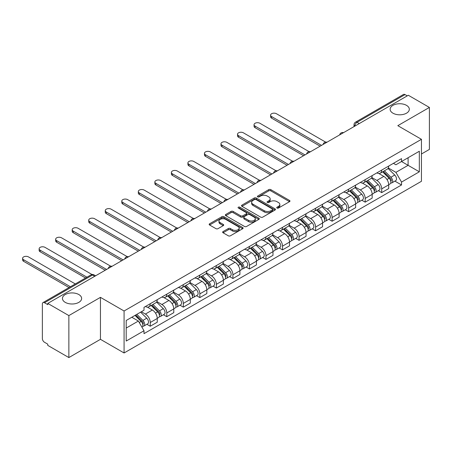 <?xml version="1.0" encoding="UTF-8"?>
<svg xmlns="http://www.w3.org/2000/svg" width="452" height="452" viewBox="0 0 452 452"><rect width="100%" height="100%" fill="white"/><g stroke="black" fill="none" stroke-linecap="round" stroke-linejoin="round"><path stroke-width="0.68" d="M277.031 208.044A1.028 0.593 0 0 0 278.488 208.044L289.54 201.66A1.469 0.847 0 0 0 289.975 201.061A1.469 0.847 0 0 0 289.54 200.462L270.816 189.648A1.469 0.847 0 0 0 268.737 189.648L257.685 196.032A1.028 0.593 0 0 0 257.386 196.45A1.028 0.593 0 0 0 257.685 196.869A1.028 0.593 0 0 0 259.143 196.869L260.572 196.044A4.706 2.718 0 0 1 267.228 196.044L268.787 196.948A4.706 2.718 0 0 1 270.166 198.869A4.706 2.718 0 0 1 268.787 200.79L267.358 201.615A1.028 0.593 0 0 0 267.059 202.038A1.028 0.593 0 0 0 267.358 202.456A1.028 0.593 0 0 0 268.816 202.456L270.245 201.632A4.706 2.718 0 0 1 276.901 201.632L278.466 202.53A4.706 2.718 0 0 1 279.844 204.451A4.706 2.718 0 0 1 278.466 206.378L277.031 207.202A1.028 0.593 0 0 0 276.731 207.621A1.028 0.593 0 0 0 277.031 208.044L277.031 207.202M78.823 294.54A9.594 5.537 0 0 0 68.371 293.342A9.594 5.537 0 0 0 62.449 298.456A9.594 5.537 0 0 0 65.257 302.371A9.594 5.537 0 0 0 75.71 303.574A9.594 5.537 0 0 0 81.631 298.456A9.594 5.537 0 0 0 78.823 294.54M406.506 105.356A9.594 5.537 0 0 0 396.054 104.152A9.594 5.537 0 0 0 390.132 109.271A9.594 5.537 0 0 0 392.946 113.186A9.594 5.537 0 0 0 403.399 114.384A9.594 5.537 0 0 0 409.32 109.271A9.594 5.537 0 0 0 406.506 105.356M223.068 231.571A1.469 0.847 0 0 0 222.638 232.17A1.469 0.847 0 0 0 223.068 232.769L228.322 235.803A1.469 0.847 0 0 0 230.401 235.803L242.679 228.718A1.469 0.847 0 0 0 243.108 228.119A1.469 0.847 0 0 0 242.679 227.514L223.955 216.706A1.469 0.847 0 0 0 221.875 216.706L209.598 223.791A1.469 0.847 0 0 0 209.169 224.395A1.469 0.847 0 0 0 209.598 224.994L215.943 228.655A1.469 0.847 0 0 0 218.028 228.655L223.277 225.621A1.469 0.847 0 0 0 223.712 225.023A1.469 0.847 0 0 0 223.277 224.424L220.13 222.604A3.938 2.271 0 0 1 218.977 221A3.938 2.271 0 0 1 221.407 218.898A3.938 2.271 0 0 1 225.695 219.395L238.023 226.508A3.938 2.271 0 0 1 239.176 228.119A3.938 2.271 0 0 1 236.746 230.215A3.938 2.271 0 0 1 232.458 229.723L230.401 228.537A1.469 0.847 0 0 0 228.322 228.537L223.068 231.571L223.068 232.769M124.08 310.999L100.446 297.354L68.862 315.586L47.771 303.411L408.309 95.259L429.4 107.435L397.816 125.667L421.45 139.312L124.08 310.999L124.08 352.972L421.45 181.286L421.45 139.312M260.674 217.124A1.469 0.847 0 0 0 262.753 217.124L275.031 210.039A1.469 0.847 0 0 0 275.46 209.44A1.469 0.847 0 0 0 275.031 208.835L256.307 198.027A1.469 0.847 0 0 0 254.227 198.027L241.95 205.112A1.469 0.847 0 0 0 241.521 205.716A1.469 0.847 0 0 0 241.95 206.315L260.674 217.124M238.775 208.265A1.028 0.593 0 0 1 239.82 208.412L239.82 207.185L258.855 218.175A1.469 0.847 0 0 1 259.284 218.779A1.469 0.847 0 0 1 258.855 219.378L246.577 226.463A1.469 0.847 0 0 1 244.498 226.463L225.774 215.655L225.774 214.451A1.469 0.847 0 0 0 225.345 215.056A1.469 0.847 0 0 0 225.774 215.655M225.774 214.451L231.028 211.417A1.469 0.847 0 0 1 233.108 211.417L240.701 215.802A1.469 0.847 0 0 0 242.78 215.802L246.267 213.79A1.469 0.847 0 0 0 246.702 213.191A1.469 0.847 0 0 0 246.267 212.593L238.362 208.027A1.028 0.593 0 0 1 238.063 207.604A1.028 0.593 0 0 1 238.696 207.056A1.028 0.593 0 0 1 239.82 207.185M68.862 315.586L68.862 357.566L47.771 345.384L47.771 344.164L44.488 342.266A3 1.729 -120 0 1 42.369 338.593L42.369 303.964A3 1.729 -120 0 1 42.991 302.591L90.999 274.873A3 1.729 60 0 1 92.496 275.025L44.488 302.738A3 1.729 -120 0 0 42.991 302.591M421.45 153.996L429.4 149.409L429.4 107.435M68.862 357.566L100.446 339.328L124.08 352.972M47.771 303.411L47.771 304.637L44.488 302.738M359.244 123.588L357.018 122.3A3 1.729 60 0 0 355.521 122.153L403.529 94.434A3 1.729 60 0 1 405.026 94.587L357.018 122.3A3 1.729 120 0 0 354.899 125.972L354.899 126.097M407.252 95.869L405.026 94.587M381.708 170.088A6.893 3.983 60 0 1 380.285 173.184L387.279 169.144A6.893 3.983 -120 0 0 388.703 166.053M371.781 177.512L376.832 180.427A6.893 3.983 60 0 1 381.708 188.874L388.703 184.834A6.893 3.983 -120 0 0 383.827 176.393L378.821 173.5M388.703 184.834L388.703 188.569L381.708 192.608L378.358 190.671M380.285 173.184A6.893 3.983 60 0 1 376.889 172.873M381.708 188.874L381.708 192.608M365.176 179.636A6.893 3.983 60 0 1 363.747 182.727L370.742 178.693A6.893 3.983 -120 0 0 372.171 175.596M361.826 200.213L365.176 202.151L372.171 198.112L372.171 194.383A6.893 3.983 -120 0 0 367.295 185.936L362.289 183.043M363.747 182.727A6.893 3.983 60 0 1 360.357 182.416M355.249 187.06L360.3 189.976A6.893 3.983 60 0 1 365.176 198.417L365.176 202.151M348.645 189.179A6.893 3.983 60 0 1 347.215 192.275L354.21 188.235A6.893 3.983 -120 0 0 355.639 185.139M345.288 209.762L348.645 211.694L355.639 207.66L355.639 203.925A6.893 3.983 -120 0 0 350.763 195.479L345.757 192.592M347.215 192.275A6.893 3.983 60 0 1 343.825 191.964M338.717 196.603L343.769 199.518A6.893 3.983 60 0 1 348.645 207.965L348.645 211.694M332.113 198.722A6.893 3.983 60 0 1 330.683 201.818L337.678 197.778A6.893 3.983 -120 0 0 339.107 194.688M328.757 219.305L332.113 221.243L339.107 217.203L339.107 213.468A6.893 3.983 -120 0 0 334.231 205.027L329.226 202.134M330.683 201.818A6.893 3.983 60 0 1 327.288 201.507M322.186 206.146L327.237 209.067A6.893 3.983 60 0 1 332.113 217.508L332.113 221.243M315.581 208.27A6.893 3.983 60 0 1 314.151 211.367L321.146 207.327A6.893 3.983 -120 0 0 322.575 204.231M312.225 228.848L315.581 230.786L322.575 226.746L322.575 223.017A6.893 3.983 -120 0 0 317.699 214.57L312.694 211.683M314.151 211.367A6.893 3.983 60 0 1 310.756 211.05M305.654 215.694L310.705 218.61A6.893 3.983 60 0 1 315.581 227.051L315.581 230.786M299.049 217.813A6.893 3.983 60 0 1 297.619 220.909L304.614 216.87A6.893 3.983 -120 0 0 306.044 213.773M295.693 238.396L299.049 240.328L306.044 236.294L306.044 232.56A6.893 3.983 -120 0 0 301.168 224.119L296.162 221.226M297.619 220.909A6.893 3.983 60 0 1 294.224 220.599M289.122 225.237L294.173 228.153A6.893 3.983 60 0 1 299.049 236.599L299.049 240.328M282.511 227.362A6.893 3.983 60 0 1 281.087 230.452L288.082 226.418A6.893 3.983 -120 0 0 289.506 223.322M279.161 247.939L282.517 249.877L289.512 245.837L289.512 242.102A6.893 3.983 -120 0 0 284.636 233.661L279.63 230.769M281.087 230.452A6.893 3.983 60 0 1 277.692 230.141M272.59 234.786L277.641 237.701A6.893 3.983 60 0 1 282.517 246.142L282.517 249.877M265.979 236.904A6.893 3.983 60 0 1 264.556 240.001L271.55 235.961A6.893 3.983 -120 0 0 272.974 232.865M262.629 257.482L265.979 259.42L272.974 255.38L272.974 251.651A6.893 3.983 -120 0 0 268.104 243.204L263.092 240.317M264.556 240.001A6.893 3.983 60 0 1 261.16 239.69M256.052 244.329L261.109 247.244A6.893 3.983 60 0 1 265.979 255.691L265.979 259.42M249.447 246.447A6.893 3.983 60 0 1 248.024 249.544L255.018 245.504A6.893 3.983 -120 0 0 256.442 242.413M246.097 267.03L249.447 268.968L256.442 264.928L256.442 261.194A6.893 3.983 -120 0 0 251.566 252.753L246.56 249.86M248.024 249.544A6.893 3.983 60 0 1 244.628 249.233M239.52 253.871L244.572 256.787A6.893 3.983 60 0 1 249.447 265.234L249.447 268.968M232.916 255.996A6.893 3.983 60 0 1 231.486 259.086L238.481 255.052A6.893 3.983 -120 0 0 239.91 251.956M229.565 276.573L232.916 278.511L239.91 274.471L239.91 270.742A6.893 3.983 -120 0 0 235.034 262.296L230.028 259.408M231.486 259.086A6.893 3.983 60 0 1 228.096 258.776M222.989 263.42L228.04 266.335A6.893 3.983 60 0 1 232.916 274.776L232.916 278.511M216.384 265.539A6.893 3.983 60 0 1 214.954 268.635L221.949 264.595A6.893 3.983 -120 0 0 223.378 261.499M213.028 286.122L216.384 288.054L223.378 284.02L223.378 280.285A6.893 3.983 -120 0 0 218.502 271.844L213.497 268.951M214.954 268.635A6.893 3.983 60 0 1 211.564 268.324M206.457 272.963L211.508 275.878A6.893 3.983 60 0 1 216.384 284.325L216.384 288.054M199.852 275.082A6.893 3.983 60 0 1 198.422 278.178L205.417 274.138A6.893 3.983 -120 0 0 206.846 271.047M196.496 295.664L199.852 297.602L206.846 293.563L206.846 289.828A6.893 3.983 -120 0 0 201.971 281.387L196.965 278.494M198.422 278.178A6.893 3.983 60 0 1 195.027 277.867M189.925 282.506L194.976 285.427A6.893 3.983 60 0 1 199.852 293.868L199.852 297.602M183.32 284.63A6.893 3.983 60 0 1 181.89 287.726L188.885 283.686A6.893 3.983 -120 0 0 190.315 280.59M179.964 305.207L183.32 307.145L190.315 303.106L190.315 299.377A6.893 3.983 -120 0 0 185.439 290.93L180.433 288.043M181.89 287.726A6.893 3.983 60 0 1 178.495 287.415M173.393 292.054L178.444 294.97A6.893 3.983 60 0 1 183.32 303.411L183.32 307.145M166.788 294.173A6.893 3.983 60 0 1 165.359 297.269L172.353 293.229A6.893 3.983 -120 0 0 173.783 290.133M163.432 314.756L166.788 316.688L173.783 312.654L173.783 308.919A6.893 3.983 -120 0 0 168.907 300.478L163.901 297.586M165.359 297.269A6.893 3.983 60 0 1 161.963 296.958M156.861 301.597L161.912 304.512A6.893 3.983 60 0 1 166.788 312.959L166.788 316.688M150.25 303.721A6.893 3.983 60 0 1 148.827 306.812L155.821 302.778A6.893 3.983 -120 0 0 157.245 299.682M146.9 324.299L150.256 326.237L157.251 322.197L157.251 318.468A6.893 3.983 -120 0 0 152.375 310.021L147.369 307.128M148.827 306.812A6.893 3.983 60 0 1 145.431 306.501M141.352 311.733L145.38 314.061A6.893 3.983 60 0 1 150.256 322.502L150.256 326.237M393.421 163.33L395.912 164.765L419.332 151.245L408.099 157.731L408.099 165.319L395.912 172.353L388.313 167.969M126.198 328.073L138.385 321.033L144.002 330.762L126.198 341.045L126.198 320.485L144.002 310.202L144.002 307.332L401.529 158.646L401.529 161.522L419.332 171.805L401.529 182.083L395.912 172.353M419.332 151.245L419.332 171.805M144.002 330.762L144.002 333.638L401.529 184.958L401.529 182.083M100.446 297.354L100.446 339.328M138.385 321.033L131.814 317.242M394.89 181.122L401.529 184.958M277.443 208.186L278.466 207.598A4.706 2.718 0 0 0 279.844 205.677L279.844 204.451M270.166 198.869L270.166 200.089A4.706 2.718 0 0 1 268.787 202.016L267.77 202.603M289.523 201.671L270.816 190.874A1.469 0.847 0 0 0 268.737 190.874L258.098 197.015M275.014 210.05L256.307 199.253A1.469 0.847 0 0 0 254.227 199.253L241.973 206.327M272.432 209.858A1.028 0.593 0 0 0 272.731 209.44A1.028 0.593 0 0 0 272.432 209.016L255.996 199.53A1.028 0.593 0 0 0 254.538 199.53L253.03 200.4A4.706 2.718 0 0 0 251.651 202.321A4.706 2.718 0 0 0 253.03 204.242L264.262 210.728A4.706 2.718 0 0 0 270.923 210.728L272.432 209.858L272.432 211.084A1.028 0.593 0 0 0 272.731 210.66L272.731 209.44M251.651 202.321L251.651 203.547A4.706 2.718 0 0 0 253.03 205.468L253.03 204.242M272.432 211.084L270.923 211.954A4.706 2.718 0 0 1 264.262 211.954L253.03 205.468M225.797 215.666L231.028 212.643L231.028 211.417M246.702 213.191L246.702 214.417A1.469 0.847 0 0 1 246.267 215.016L242.78 217.028A1.469 0.847 0 0 1 240.701 217.028L233.108 212.643A1.469 0.847 0 0 0 231.028 212.643M239.82 208.412L258.838 219.389M248.583 220.356A3.938 2.271 0 0 0 252.871 220.847A3.938 2.271 0 0 0 255.301 218.745A3.938 2.271 0 0 0 254.148 217.141L249.803 214.632A1.469 0.847 0 0 0 247.724 214.632L244.238 216.644A1.469 0.847 0 0 0 243.809 217.248A1.469 0.847 0 0 0 244.238 217.847L248.583 220.356L248.583 221.576A3.938 2.271 0 0 0 252.871 222.068A3.938 2.271 0 0 0 255.301 219.971L255.301 218.745M243.809 217.248L243.809 218.469A1.469 0.847 0 0 0 244.238 219.067L244.238 217.847M248.583 221.576L244.238 219.067M239.176 228.119L239.176 229.339A3.938 2.271 0 0 1 236.746 231.441A3.938 2.271 0 0 1 232.458 230.944L230.401 229.763A1.469 0.847 0 0 0 228.322 229.763L223.09 232.78M218.977 221L218.977 222.226A3.938 2.271 0 0 0 220.13 223.83L220.13 222.604M223.26 225.633L220.13 223.83M242.662 228.729L223.955 217.926A1.469 0.847 0 0 0 221.875 217.926L209.621 225.006M382.601 171.845L389.11 178.269A3.746 2.164 60 0 1 390.099 183.891L388.703 184.698M383.901 173.127L386.658 174.721M325.604 142.103L276.471 113.734A3.446 1.989 -0 0 0 272.714 113.305A3.446 1.989 -0 0 0 270.59 115.147A3.446 1.989 -0 0 0 271.601 116.554L321.513 145.369M383.324 171.427L390.455 178.467A1.797 1.04 60 0 1 390.929 181.162A1.797 1.04 60 0 1 390.765 181.224M384.403 170.805L390.912 177.229A3.746 2.164 60 0 1 391.901 182.851A3.746 2.164 60 0 1 390.771 182.97M388.048 168.432L394.732 175.026A3.746 2.164 60 0 1 395.72 180.647L391.901 182.851M320.135 146.165L271.601 118.141A3.446 1.989 180 0 1 270.59 116.735L270.59 115.147M366.069 181.393L372.578 187.817A3.746 2.164 60 0 1 373.567 193.433L372.171 194.241M367.369 182.67L370.126 184.263M309.072 151.646L259.94 123.283A3.446 1.989 -0 0 0 256.182 122.848A3.446 1.989 -0 0 0 254.058 124.69A3.446 1.989 -0 0 0 255.064 126.097L304.981 154.917M366.787 180.975L373.923 188.009A1.797 1.04 60 0 1 374.397 190.704A1.797 1.04 60 0 1 374.233 190.772M367.866 180.348L374.38 186.778A3.746 2.164 60 0 1 375.369 192.394A3.746 2.164 60 0 1 374.239 192.512M371.516 177.981L378.194 184.574A3.746 2.164 60 0 1 379.183 190.19L375.369 192.394M303.603 155.708L255.064 127.69A3.446 1.989 180 0 1 254.058 126.277L254.058 124.69M349.532 190.936L356.046 197.36A3.746 2.164 60 0 1 357.035 202.976L355.639 203.784M350.831 192.219L353.594 193.812M292.54 161.195L243.408 132.826A3.446 1.989 -0 0 0 239.65 132.396A3.446 1.989 -0 0 0 237.526 134.233A3.446 1.989 -0 0 0 238.532 135.64L288.449 164.46M350.255 190.518L357.391 197.552A1.797 1.04 60 0 1 357.865 200.253A1.797 1.04 60 0 1 357.701 200.315M351.334 189.897L357.848 196.321A3.746 2.164 60 0 1 358.837 201.937A3.746 2.164 60 0 1 357.707 202.061M354.978 187.523L361.662 194.117A3.746 2.164 60 0 1 362.651 199.733L358.837 201.937M287.071 165.257L238.532 137.233A3.446 1.989 180 0 1 237.526 135.826L237.526 134.233M333 200.479L339.514 206.909A3.746 2.164 60 0 1 340.503 212.525L339.107 213.333M334.299 201.761L337.062 203.355M276.008 170.737L226.876 142.374A3.446 1.989 -0 0 0 223.118 141.939A3.446 1.989 -0 0 0 220.988 143.781A3.446 1.989 -0 0 0 222 145.188L271.918 174.003M333.723 200.066L340.859 207.101A1.797 1.04 60 0 1 341.328 209.796A1.797 1.04 60 0 1 341.164 209.864M334.802 199.439L341.316 205.863A3.746 2.164 60 0 1 342.305 211.485A3.746 2.164 60 0 1 341.175 211.604M338.446 197.072L345.13 203.666A3.746 2.164 60 0 1 346.119 209.282L342.305 211.485M270.539 174.8L222 146.776A3.446 1.989 180 0 1 220.988 145.369L220.988 143.781M316.468 210.027L322.982 216.451A3.746 2.164 60 0 1 323.971 222.068L322.57 222.876M317.767 211.31L320.53 212.903M259.476 180.28L210.344 151.917A3.446 1.989 -0 0 0 206.587 151.488A3.446 1.989 -0 0 0 204.457 153.324A3.446 1.989 -0 0 0 205.468 154.731L255.386 183.552M317.191 209.609L324.321 216.644A1.797 1.04 60 0 1 324.796 219.339A1.797 1.04 60 0 1 324.632 219.406M318.27 208.988L324.785 215.412A3.746 2.164 60 0 1 325.773 221.028A3.746 2.164 60 0 1 324.643 221.147M321.914 206.615L328.598 213.208A3.746 2.164 60 0 1 329.587 218.824L325.773 221.028M254.007 184.343L205.468 156.324A3.446 1.989 180 0 1 204.457 154.917L204.457 153.324M299.936 219.57L306.45 225.994A3.746 2.164 60 0 1 307.439 231.616L306.038 232.418M301.235 220.853L303.998 222.446M242.944 189.829L193.812 161.46A3.446 1.989 -0 0 0 190.055 161.031A3.446 1.989 -0 0 0 187.925 162.867A3.446 1.989 -0 0 0 188.936 164.279L238.848 193.094M300.659 219.152L307.789 226.192A1.797 1.04 60 0 1 308.264 228.887A1.797 1.04 60 0 1 308.1 228.949M301.738 218.531L308.253 224.955A3.746 2.164 60 0 1 309.241 230.571A3.746 2.164 60 0 1 308.106 230.695M305.382 216.158L312.066 222.751A3.746 2.164 60 0 1 313.055 228.373L309.241 230.571M237.475 193.891L188.936 165.867A3.446 1.989 180 0 1 187.925 164.46L187.925 162.867M283.404 229.113L289.918 235.543A3.746 2.164 60 0 1 290.907 241.159L289.506 241.967M284.703 230.396L287.466 231.989M226.407 199.372L177.28 171.009A3.446 1.989 -0 0 0 173.523 170.573A3.446 1.989 -0 0 0 171.393 172.415A3.446 1.989 -0 0 0 172.404 173.822L222.316 202.637M284.127 228.701L291.257 235.735A1.797 1.04 60 0 1 291.732 238.43A1.797 1.04 60 0 1 291.568 238.498M285.206 228.074L291.721 234.503A3.746 2.164 60 0 1 292.71 240.119A3.746 2.164 60 0 1 291.574 240.238M288.851 225.706L295.535 232.3A3.746 2.164 60 0 1 296.523 237.916L292.71 240.119M220.943 203.434L172.404 175.41A3.446 1.989 180 0 1 171.393 174.003L171.393 172.415M266.872 238.662L273.387 245.086A3.746 2.164 60 0 1 274.375 250.702L272.974 251.51M268.172 239.944L270.929 241.537M209.875 208.92L160.748 180.551A3.446 1.989 -0 0 0 156.991 180.122A3.446 1.989 -0 0 0 154.861 181.958A3.446 1.989 -0 0 0 155.872 183.365L205.784 212.186M267.595 238.244L274.726 245.278A1.797 1.04 60 0 1 275.2 247.978A1.797 1.04 60 0 1 275.036 248.041M268.674 237.622L275.183 244.046A3.746 2.164 60 0 1 276.172 249.662A3.746 2.164 60 0 1 275.042 249.786M272.319 235.249L279.003 241.843A3.746 2.164 60 0 1 279.991 247.459L276.172 249.662M204.406 212.982L155.872 184.958A3.446 1.989 180 0 1 154.861 183.552L154.861 181.958M250.34 248.204L256.849 254.629A3.746 2.164 60 0 1 257.838 260.25L256.442 261.058M251.64 249.487L254.397 251.08M193.343 218.463L144.211 190.094A3.446 1.989 -0 0 0 140.453 189.665A3.446 1.989 -0 0 0 138.329 191.507A3.446 1.989 -0 0 0 139.34 192.914L189.252 221.729M251.063 247.786L258.194 254.826A1.797 1.04 60 0 1 258.668 257.521A1.797 1.04 60 0 1 258.504 257.589M252.143 247.165L258.651 253.589A3.746 2.164 60 0 1 259.64 259.211A3.746 2.164 60 0 1 258.51 259.329M255.787 244.798L262.471 251.391A3.746 2.164 60 0 1 263.459 257.007L259.64 259.211M187.874 222.525L139.34 194.501A3.446 1.989 180 0 1 138.329 193.094L138.329 191.507M233.808 257.753L240.317 264.177A3.746 2.164 60 0 1 241.306 269.793L239.91 270.601M235.108 259.03L237.865 260.629M176.811 228.006L127.679 199.643A3.446 1.989 -0 0 0 123.921 199.213A3.446 1.989 -0 0 0 121.797 201.05A3.446 1.989 -0 0 0 122.803 202.456L172.72 231.277M234.526 257.335L241.662 264.369A1.797 1.04 60 0 1 242.136 267.064A1.797 1.04 60 0 1 241.973 267.132M235.611 256.713L242.119 263.137A3.746 2.164 60 0 1 243.108 268.754A3.746 2.164 60 0 1 241.978 268.872M239.255 254.34L245.933 260.934A3.746 2.164 60 0 1 246.922 266.55L243.108 268.754M171.342 232.068L122.803 204.05A3.446 1.989 180 0 1 121.797 202.643L121.797 201.05M217.276 267.296L223.785 273.72A3.746 2.164 60 0 1 224.774 279.336L223.378 280.144M218.57 268.578L221.333 270.172M160.279 237.554L111.147 209.186A3.446 1.989 -0 0 0 107.39 208.756A3.446 1.989 -0 0 0 105.265 210.592A3.446 1.989 -0 0 0 106.271 211.999L156.189 240.82M217.994 266.878L225.13 273.912A1.797 1.04 60 0 1 225.604 276.613A1.797 1.04 60 0 1 225.441 276.675M219.073 266.256L225.588 272.68A3.746 2.164 60 0 1 226.576 278.296A3.746 2.164 60 0 1 225.446 278.421M222.717 263.883L229.401 270.477A3.746 2.164 60 0 1 230.39 276.099L226.576 278.296M154.81 241.617L106.271 213.593A3.446 1.989 180 0 1 105.265 212.186L105.265 210.592M200.739 276.839L207.253 283.268A3.746 2.164 60 0 1 208.242 288.885L206.846 289.692M202.038 278.121L204.801 279.715M143.747 247.097L94.615 218.734A3.446 1.989 -0 0 0 90.858 218.299A3.446 1.989 -0 0 0 88.728 220.141A3.446 1.989 -0 0 0 89.739 221.548L139.657 250.363M201.462 276.426L208.598 283.46A1.797 1.04 60 0 1 209.073 286.156A1.797 1.04 60 0 1 208.903 286.223M202.541 275.799L209.056 282.229A3.746 2.164 60 0 1 210.044 287.845A3.746 2.164 60 0 1 208.914 287.964M206.185 273.432L212.869 280.025A3.746 2.164 60 0 1 213.858 285.641L210.044 287.845M138.278 251.159L89.739 223.135A3.446 1.989 180 0 1 88.728 221.729L88.728 220.141M184.207 286.387L190.721 292.811A3.746 2.164 60 0 1 191.71 298.427L190.315 299.235M185.506 287.67L188.269 289.263M127.215 256.646L78.083 228.277A3.446 1.989 -0 0 0 74.326 227.848A3.446 1.989 -0 0 0 72.196 229.684A3.446 1.989 -0 0 0 73.207 231.091L123.125 259.911M184.93 285.969L192.06 293.003A1.797 1.04 60 0 1 192.535 295.704A1.797 1.04 60 0 1 192.371 295.766M186.009 285.348L192.524 291.772A3.746 2.164 60 0 1 193.512 297.388A3.746 2.164 60 0 1 192.382 297.506M189.654 282.975L196.337 289.568A3.746 2.164 60 0 1 197.326 295.184L193.512 297.388M121.746 260.708L73.207 232.684A3.446 1.989 180 0 1 72.196 231.277L72.196 229.684M167.675 295.93L174.189 302.354A3.746 2.164 60 0 1 175.178 307.976L173.777 308.778M168.975 297.213L171.737 298.806M110.683 266.188L61.551 237.82A3.446 1.989 -0 0 0 57.794 237.39A3.446 1.989 -0 0 0 55.664 239.227A3.446 1.989 -0 0 0 56.675 240.639L106.593 269.454M168.398 295.512L175.529 302.552A1.797 1.04 60 0 1 176.003 305.247A1.797 1.04 60 0 1 175.839 305.309M169.477 294.89L175.992 301.314A3.746 2.164 60 0 1 176.981 306.936A3.746 2.164 60 0 1 175.845 307.055M173.122 292.517L179.806 299.111A3.746 2.164 60 0 1 180.794 304.733L176.981 306.936M105.214 270.251L56.675 242.227A3.446 1.989 180 0 1 55.664 240.82L55.664 239.227M151.143 305.479L157.658 311.903A3.746 2.164 60 0 1 158.646 317.519L157.245 318.327M152.443 306.755L155.205 308.349M92.027 274.511L45.019 247.368A3.446 1.989 -0 0 0 41.262 246.933A3.446 1.989 -0 0 0 39.132 248.775A3.446 1.989 -0 0 0 40.143 250.182L86.953 277.206M151.866 305.06L158.997 312.095A1.797 1.04 60 0 1 159.471 314.79A1.797 1.04 60 0 1 159.307 314.858M152.945 304.433L159.46 310.863A3.746 2.164 60 0 1 160.449 316.479A3.746 2.164 60 0 1 159.313 316.598M156.59 302.066L163.274 308.659A3.746 2.164 60 0 1 164.262 314.276L160.449 316.479M85.575 278.003L40.143 251.775A3.446 1.989 180 0 1 39.132 250.363L39.132 248.775M134.995 315.4L141.126 321.445A3.746 2.164 60 0 1 142.114 327.062L141.928 327.169M135.911 316.304L138.668 317.897M75.298 283.941L28.487 256.911A3.446 1.989 -0 0 0 24.73 256.482A3.446 1.989 -0 0 0 22.6 258.318A3.446 1.989 -0 0 0 23.611 259.725L70.422 286.754M135.719 314.987L142.465 321.638A1.797 1.04 60 0 1 142.939 324.338A1.797 1.04 60 0 1 142.775 324.4M136.798 314.36L142.922 320.406A3.746 2.164 60 0 1 143.911 326.022A3.746 2.164 60 0 1 142.781 326.146M140.617 312.162L146.742 318.202A3.746 2.164 60 0 1 147.731 323.818L143.911 326.022M69.043 287.551L23.611 261.318A3.446 1.989 180 0 1 22.6 259.911L22.6 258.318M355.001 126.035L354.899 125.972A3 1.729 0 0 1 354.018 124.752L354.018 126.605M166.788 312.959L173.783 308.919M183.32 303.411L190.315 299.377M199.852 293.868L206.846 289.828M216.384 284.325L223.378 280.285M232.916 274.776L239.91 270.742M249.447 265.234L256.442 261.194M265.979 255.691L272.974 251.651M282.517 246.142L289.512 242.102M299.049 236.599L306.044 232.56M315.581 227.051L322.575 223.017M332.113 217.508L339.107 213.468M348.645 207.965L355.639 203.925M365.176 198.417L372.171 194.383M150.256 322.502L157.251 318.468M145.38 314.061L152.375 310.021M161.912 304.512L168.907 300.478M178.444 294.97L185.439 290.93M194.976 285.427L201.971 281.387M211.508 275.878L218.502 271.844M228.04 266.335L235.034 262.296M244.572 256.787L251.566 252.753M261.109 247.244L268.104 243.204M277.641 237.701L284.636 233.661M294.173 228.153L301.168 224.119M310.705 218.61L317.699 214.57M327.237 209.067L334.231 205.027M343.769 199.518L350.763 195.479M360.3 189.976L367.295 185.936M376.832 180.427L383.827 176.393M343.266 132.809A3 1.729 120 0 0 341.944 133.577M326.734 142.357A3 1.729 120 0 0 325.412 143.12M310.202 151.9A3 1.729 120 0 0 308.874 152.663M293.67 161.449A3 1.729 120 0 0 292.342 162.212M277.132 170.992A3 1.729 120 0 0 275.81 171.754M260.601 180.534A3 1.729 120 0 0 259.278 181.303M244.069 190.083A3 1.729 120 0 0 242.747 190.846M227.537 199.626A3 1.729 120 0 0 226.215 200.389M211.005 209.174A3 1.729 120 0 0 209.683 209.937M194.473 218.717A3 1.729 120 0 0 193.151 219.48M177.941 228.26A3 1.729 120 0 0 176.619 229.028M161.409 237.808A3 1.729 120 0 0 160.081 238.571M144.877 247.351A3 1.729 120 0 0 143.55 248.114M128.34 256.894A3 1.729 120 0 0 127.018 257.663M111.808 266.443A3 1.729 120 0 0 110.486 267.205M94.722 276.308L92.496 275.025A3 1.729 120 0 1 93.993 274.873A3 3 0 0 0 90.999 274.873M278.466 207.598L278.466 206.378M267.358 202.456L267.358 201.615M268.787 202.016L268.787 200.79M257.685 196.869L257.685 196.032M268.737 190.874L268.737 189.648M270.816 190.874L270.816 189.648M289.54 201.66L289.54 200.462M241.95 206.315L241.95 205.112M254.227 199.253L254.227 198.027M256.307 199.253L256.307 198.027M275.031 210.039L275.031 208.835M264.262 211.954L264.262 210.728M270.923 211.954L270.923 210.728M233.108 212.643L233.108 211.417M240.701 217.028L240.701 215.802M242.78 217.028L242.78 215.802M246.267 215.016L246.267 213.79M258.855 219.378L258.855 218.175M228.322 229.763L228.322 228.537M230.401 229.763L230.401 228.537M232.458 230.944L232.458 229.723M223.277 225.621L223.277 224.424M209.598 224.994L209.598 223.791M221.875 217.926L221.875 216.706M223.955 217.926L223.955 216.706M242.679 228.718L242.679 227.514M389.11 178.269L386.963 179.512M391.302 180.337L390.624 180.727M394.732 175.026L390.912 177.229M271.601 118.141L271.601 116.554M372.578 187.817L370.425 189.06M374.77 189.885L374.092 190.275M378.194 184.574L374.38 186.778M255.064 127.69L255.064 126.097M356.046 197.36L353.893 198.603M358.238 199.428L357.56 199.818M361.662 194.117L357.848 196.321M238.532 137.233L238.532 135.64M339.514 206.909L337.361 208.146M341.701 208.971L341.028 209.361M345.13 203.666L341.316 205.863M222 146.776L222 145.188M322.982 216.451L320.83 217.694M325.169 218.519L324.496 218.909M328.598 213.208L324.785 215.412M205.468 156.324L205.468 154.731M306.45 225.994L304.298 227.237M308.637 228.062L307.965 228.452M312.066 222.751L308.253 224.955M188.936 165.867L188.936 164.279M289.918 235.543L287.766 236.786M292.105 237.611L291.433 238.001M295.535 232.3L291.721 234.503M172.404 175.41L172.404 173.822M273.387 245.086L271.234 246.329M275.573 247.154L274.895 247.543M279.003 241.843L275.183 244.046M155.872 184.958L155.872 183.365M256.849 254.629L254.702 255.872M259.041 256.696L258.363 257.086M262.471 251.391L258.651 253.589M139.34 194.501L139.34 192.914M240.317 264.177L238.164 265.42M242.509 266.245L241.831 266.635M245.933 260.934L242.119 263.137M122.803 204.05L122.803 202.456M223.785 273.72L221.633 274.963M225.977 275.788L225.299 276.178M229.401 270.477L225.588 272.68M106.271 213.593L106.271 211.999M207.253 283.268L205.101 284.511M209.44 285.331L208.767 285.72M212.869 280.025L209.056 282.229M89.739 223.135L89.739 221.548M190.721 292.811L188.569 294.054M192.908 294.879L192.236 295.269M196.337 289.568L192.524 291.772M73.207 232.684L73.207 231.091M174.189 302.354L172.037 303.597M176.376 304.422L175.704 304.812M179.806 299.111L175.992 301.314M56.675 242.227L56.675 240.639M157.658 311.903L155.505 313.146M159.844 313.971L159.172 314.36M163.274 308.659L159.46 310.863M40.143 251.775L40.143 250.182M141.126 321.445L139.244 322.53M143.312 323.513L142.634 323.903M146.742 318.202L142.922 320.406M23.611 261.318L23.611 259.725M343.52 132.662A3 3 0 0 0 339.672 134.882M326.988 142.21A3 3 0 0 0 323.14 144.431M310.456 151.753A3 3 0 0 0 306.609 153.974M293.924 161.302A3 3 0 0 0 290.077 163.522M277.392 170.845A3 3 0 0 0 273.545 173.065M260.855 180.388A3 3 0 0 0 257.013 182.608M244.323 189.936A3 3 0 0 0 240.481 192.156M227.791 199.479A3 3 0 0 0 223.943 201.699M211.259 209.027A3 3 0 0 0 207.411 211.248M194.727 218.57A3 3 0 0 0 190.88 220.791M178.195 228.113A3 3 0 0 0 174.348 230.334M161.663 237.662A3 3 0 0 0 157.816 239.882M145.132 247.204A3 3 0 0 0 141.284 249.425M128.594 256.747A3 3 0 0 0 124.752 258.968M112.062 266.296A3 3 0 0 0 108.22 268.516M95.598 275.799L93.993 274.873M355.521 122.153A3 3 0 0 0 354.018 124.752"/></g></svg>
